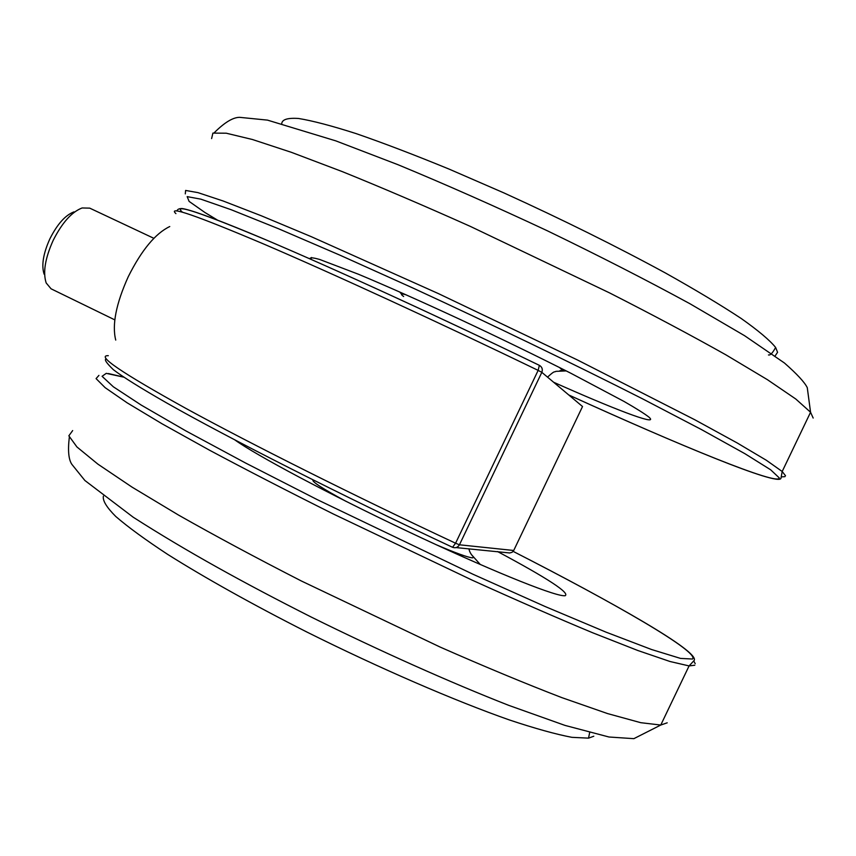 <?xml version="1.0" encoding="UTF-8"?>
<svg xmlns="http://www.w3.org/2000/svg" width="856" height="856" viewBox="0 0 856 856"><rect width="100%" height="100%" fill="white"/><g stroke="black" fill="none" stroke-linecap="round" stroke-linejoin="round"><path stroke-width="1.28" d="M513.718 550.483L582.529 406.525L541.827 372.339L459.447 544.79L513.718 550.483L512.081 552.302L509.716 552.965L456.141 547.594M44.116 274.198C41.302 265.456 43.207 253.686 49.851 238.899C57.245 224.208 65.291 215.188 73.991 211.86M153.866 238.31L89.73 208.136L82.112 207.965C71.722 211.935 62.049 222.785 53.115 240.515C45.111 258.373 42.8 272.529 46.181 282.962L51.082 288.814L114.811 319.877M169.756 226.54C155.364 233.463 141.54 250.187 128.272 276.681C116.084 303.677 111.901 324.809 115.731 340.078M310.161 258.972C309.508 257.324 312.675 257.485 319.673 259.464L358.504 274.262C386.58 286 420.253 300.97 459.533 319.181C499.337 337.81 536.402 355.818 570.727 373.184L624.045 401.453C636.34 408.515 644.664 413.758 649.03 417.193L650.004 418.177C656.274 425.368 612.703 408.612 553.629 382.247M281.752 123.585C282.127 119.444 287.744 117.743 298.584 118.481C312.558 120.76 331.775 125.811 356.214 133.632C383.456 143.048 414.475 154.893 449.25 169.167L504.109 192.996C562.296 219.489 616.095 246.164 665.508 273.032C695.65 289.927 720.891 305.089 741.232 318.507C758.341 330.609 769.801 340.26 775.611 347.44L777.569 352.276L775.108 355.968M234.822 439.898C255.998 455.199 329.282 494.276 407.574 531.341C485.898 568.459 551.136 595.006 563.644 595.723L565.088 595.744C570.267 593.133 547.754 578.399 497.55 551.542M103.383 496.159C102.485 500.535 106.604 507.298 115.753 516.468C127.929 527.007 145.21 539.622 167.594 554.335C204.541 577.629 252.884 604.678 306.758 631.974C379.465 668.236 454.536 700.7 509.502 719.992C535.193 728.542 556.004 734.32 571.936 737.337L588.532 738.14L593.797 736.224M182.392 212.17C172.12 203.011 200.24 212.341 266.74 240.183C333.872 268.645 440.444 317.448 539.355 365.341L538.146 370.38C438.882 322.359 331.946 273.235 263.905 244.11C196.431 215.541 167.091 205.387 175.908 213.626M108.305 355.679C95.797 355.229 121.595 372.767 185.709 408.301C250.648 443.825 355.764 496.534 455.585 543.218L538.146 370.38L541.816 372.328C542.886 369.332 542.083 367.01 539.408 365.362C431.435 313.071 315.511 260.288 249.685 233.014C212.769 217.809 190.246 209.656 182.135 208.543C179.182 208.479 177.438 209.292 176.914 210.972M539.441 365.384C542.126 367.031 542.918 369.343 541.827 372.339L459.447 544.79C457.821 547.508 455.531 548.343 452.589 547.305M106.283 358.857C103.951 359.274 106.305 362.88 113.345 369.674C122.986 377.036 140.684 388.078 166.428 402.812C228.167 437.887 342.785 496.02 452.535 547.284L455.585 543.218L459.437 544.79C457.778 547.487 455.478 548.311 452.535 547.284L452.46 547.241M403.636 296.508C400.062 293.854 400.929 293.319 406.258 294.881M559.492 367.502L563.077 370.755L560.049 370.605M217.231 219.949L204.809 212.416L189.112 201.406L187.154 196.623L200.807 199.148L231.227 209.741L278.307 228.648L340.281 255.323L413.48 288.279C492.147 324.563 573.969 364.067 642.385 398.746L701.546 429.616L744.848 453.659L770.7 469.826L779.292 477.926C779.142 486.251 679.193 445.323 568.801 394.99C679.825 445.473 778.425 486.24 780.961 478.354L782.191 471.495L785.53 475.765M784.963 476.653L781.389 476.888M211.614 138.586L212.898 133.108L226.251 133.204L252.402 139.496L291.382 152.325L342.25 171.596C381.476 187.464 424.212 205.75 470.468 226.455L609.44 292.838C653.117 315.083 691.916 335.745 725.835 354.801L767.425 379.69L795.759 398.992L810.568 412.25L813.168 418.049M185.303 193.884L185.613 190.439L197.971 192.632L223.138 200.989L261.187 215.733L311.242 236.663L438.433 293.608L577.383 359.937L694.762 419.74L737.155 442.937L766.398 460.303L782.191 471.495L810.568 412.25L807.272 387.661C804.629 382.268 797.011 374.029 784.406 362.976L744.624 335.723L689.84 303.677C646.43 280.04 598.9 255.73 547.262 230.746C495.068 206.307 445.302 184.286 397.965 164.694L335.83 140.876L267.489 120.118L239.626 117.336C232.96 117.358 224.507 122.483 214.278 132.712M436.271 544.748C455.777 553.062 467.825 557.427 472.416 557.855L473.882 557.352L471.474 554.645M313.061 479.895C311.349 481.382 322.338 488.53 346.027 501.349M123.885 377.186L106.251 373.344L102.089 376.308L113.324 386.784L141.219 405.081L185.827 430.878L245.565 463.01L316.966 499.497L473.004 574.258L545.144 606.53L605.909 632.103L651.641 649.543L680.541 658.414L692.568 659.024C699.673 652.112 614.597 603.073 513.14 551.382M98.922 375.388L96.075 378.609L105.149 387.672L127.073 402.78L162.094 423.816L209.506 450.192C246.753 470.094 288.012 491.355 333.284 513.975L472.159 580.143C516.746 600.345 556.967 617.914 592.812 632.83L637.806 650.496L670.055 661.517L689.08 665.925L694.794 665.219M72.664 430.579L68.844 435.822L76.933 446.96L97.873 464.123L131.963 487.075L178.572 515.098C215.359 535.952 256.276 557.909 301.323 580.967L440.177 647.082C484.978 666.813 525.52 683.655 561.814 697.619L607.6 713.594L640.77 722.689L660.768 725.043L667.209 722.817M695.211 663.678L693.842 661.164M547.53 377.122C555.619 369.728 553.811 372.724 555.918 371.354L566.244 370.916M401.592 294.111L399.645 291.95M310.771 259.24L311.605 257.495M204.638 212.331L217.146 219.928M768.463 354.94C770.261 355.486 772.647 352.993 775.611 347.44M468.981 548.814C469.42 551.767 471.046 554.613 473.882 557.352L480.323 564.532M123.788 377.122L108.412 373.548M69.325 437.245C67.742 450.417 68.576 459.426 71.808 464.273L84.883 480.494L133.194 517.206C186.694 551.425 243.008 582.562 311.456 617.165C380.246 651.159 449.668 682.189 508.699 705.344L565.014 725.407L608.99 737.005L633.857 738.664L660.768 725.043L689.08 665.925L694.227 660.383C699.245 651.416 615.186 603.587 513.151 551.371M589.645 732.64L588.532 738.14"/></g></svg>
